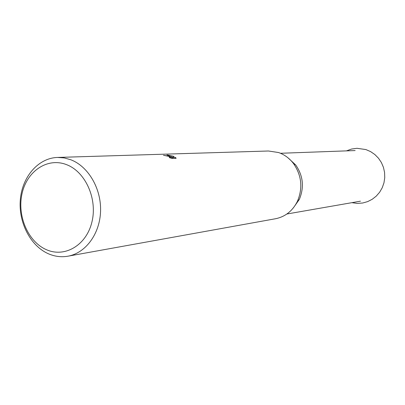 <?xml version="1.0" encoding="UTF-8"?>
<svg xmlns="http://www.w3.org/2000/svg" width="405" height="405" viewBox="0 0 405 405"><rect width="100%" height="100%" fill="white"/><g stroke="black" fill="none" stroke-linecap="round" stroke-linejoin="round"><path stroke-width="0.61" d="M287.975 157.803L295.731 165.002C303.168 175.805 304.373 187.262 299.335 199.376L293.245 208.028M57.55 157.439L268.475 150.999L278.564 152.538C284.462 154.609 289.438 158.274 293.488 163.534C301.649 175.395 302.97 187.976 297.447 201.275C292.618 210.909 285.333 216.726 275.577 218.73L67.913 256.203C61.256 257.352 54.726 256.527 48.327 253.732C30.233 245.779 18.215 222.041 20.361 199.295C22.376 176.534 38.409 158.001 57.55 157.439L64.192 157.915L70.753 159.737C88.305 166.379 101.346 188.588 100.561 211.238C99.883 233.903 85.602 253.125 67.913 256.203M169.234 157.58L170.626 157.58L168.733 156.345L163.463 155.292L169.791 156.31L171.634 157.115L166.951 154.907L173.158 156.188L174.099 156.578L172.424 157.596L175.583 157.479L176.135 158.32L172.221 158.471L169.234 157.585M66.531 164.648C85.531 171.76 97.737 199.093 91.869 222.213C86.285 245.445 64.608 257.95 46.302 249.632C27.904 241.648 16.863 215.571 22.113 193.317C27.095 170.956 47.608 157.191 66.531 164.648M170.586 157.732L171.371 158.132L171.634 157.115M172.991 157.236L170.748 156.568M175.355 158.35L175.583 157.479M172.201 158.461L172.424 157.596M351.869 202.672L357.276 203.411L362.728 203.006L367.644 201.614L372.205 199.29L376.255 196.121L379.642 192.223L382.239 187.738L383.965 182.827L384.75 177.668L384.573 172.444L383.444 167.346L381.394 162.547L378.498 158.228L374.863 154.538L370.61 151.617L365.902 149.566L356.992 148.296L351.575 149.035L346.432 150.873M360.455 201.179L286.861 214.007M295.731 165.002L293.488 163.534M299.335 199.376L297.447 201.275M170.626 157.58L170.52 157.99M355.144 150.559L280.493 153.277"/></g></svg>
